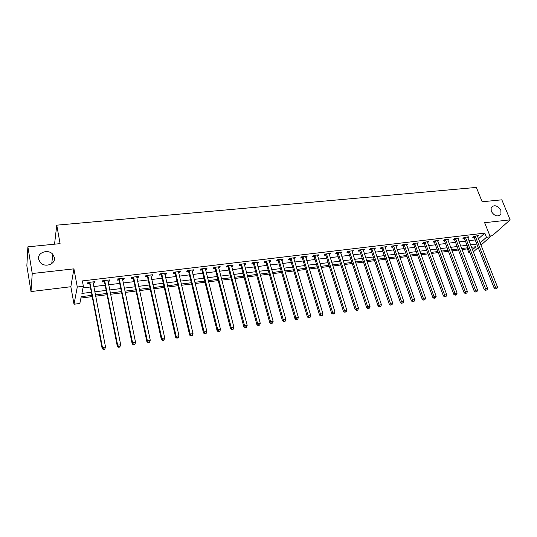 <?xml version="1.0" encoding="UTF-8"?>
<svg xmlns="http://www.w3.org/2000/svg" width="537" height="537" viewBox="0 0 537 537"><rect width="100%" height="100%" fill="white"/><g stroke="black" fill="none" stroke-linecap="round" stroke-linejoin="round"><path stroke-width="0.81" d="M54.385 257.518C55.935 264.029 45.048 268.044 40.349 262.6L38.597 259.183C37.113 252.477 48.343 248.725 52.814 254.337L54.385 257.518M500.867 210.316L500.974 214.102C497.839 217.203 494.597 216.283 491.248 211.33L491.113 207.665C494.208 204.456 497.457 205.342 500.867 210.316M91.975 295.33L81.221 296.692L79.832 303.479L74.019 304.231L77.281 287.006L83.363 286.268L81.892 293.437L91.384 292.249M70.844 286.738L73.925 268.849L32.247 273.528L27.884 246.832L26.85 265.828L30.998 291.557L70.844 286.738L74.019 304.231M489.986 236.018L492.254 235.743L510.15 219.841L484.636 222.707L490.301 236.81L480.93 245.147M469.962 252.813L468.955 252.94L469.741 252.242M461.988 249.571L467.385 248.886L468.955 252.94M80.946 298.055L92.223 296.619M95.707 296.176L107.051 294.732M110.541 294.289L121.664 292.873M125.161 292.43L136.062 291.041M139.566 290.598L150.253 289.235M153.763 288.792L164.241 287.456M167.752 287.006L178.022 285.704M181.54 285.254L191.615 283.972M195.139 283.523L205.013 282.267M208.537 281.818L218.23 280.589M221.754 280.139L231.259 278.931M234.79 278.481L244.107 277.293M247.638 276.844L256.78 275.682M260.311 275.233L269.279 274.092M272.816 273.642L281.61 272.521M285.147 272.071L293.779 270.97M297.317 270.52L305.781 269.446M309.319 268.997L317.629 267.936M321.166 267.486L329.315 266.453M332.853 266.003L340.854 264.983M344.392 264.533L352.238 263.533M355.776 263.083L363.482 262.103M367.013 261.653L374.578 260.693M378.108 260.244L385.532 259.297M389.063 258.847L396.346 257.921M399.877 257.471L407.026 256.565M410.55 256.115L417.571 255.223M421.095 254.773L427.989 253.894M431.506 253.451L438.279 252.585M441.797 252.142L448.435 251.296M451.953 250.846L458.477 250.014M32.247 273.528L30.998 291.557M27.884 246.832L60.084 243.637L56.754 225.171L476.346 187.42L482.152 201.771L501.827 199.818L510.15 219.841M467.385 248.886L468.163 248.175M478.44 238.844L484.77 233.098L82.356 280.911L83.363 286.268M83.027 287.899L90.377 287M93.847 286.577L105.151 285.194M108.628 284.771L119.711 283.415M123.195 282.986L134.055 281.656M137.546 281.234L148.192 279.931M151.689 279.502L162.127 278.226M165.631 277.797L175.868 276.542M179.371 276.112L189.413 274.884M192.924 274.454L202.764 273.252M206.282 272.823L215.934 271.641M219.452 271.212L228.923 270.051M232.44 269.621L241.731 268.487M245.248 268.057L254.363 266.943M257.888 266.513L266.829 265.419M270.353 264.983L279.119 263.915M282.643 263.479L291.255 262.432M294.779 261.996L303.224 260.962M306.748 260.532L315.031 259.519M318.562 259.089L326.691 258.096M330.215 257.659L338.196 256.686M341.72 256.256L349.553 255.297M353.077 254.867L360.763 253.927M364.287 253.498L371.832 252.571M375.35 252.142L382.76 251.235M386.278 250.806L393.547 249.913M397.065 249.483L404.2 248.611M407.717 248.181L414.725 247.322M418.236 246.892L425.116 246.053M428.627 245.624L435.379 244.798M438.883 244.369L445.515 243.556M449.019 243.127L455.53 242.335M459.034 241.905L465.425 241.12M468.922 240.697L475.198 239.925M477.554 236.609L478.601 235.656L473.936 236.213L472.748 237.307L474.01 237.159M467.794 237.804L468.855 236.824L464.129 237.388L462.961 238.488L464.243 238.334M457.92 239.019L458.987 238.005L454.208 238.576L453.06 239.683L454.356 239.529M447.925 240.247L449.006 239.2L444.166 239.784L443.032 240.891L444.347 240.73M437.809 241.489L438.897 240.415L434.003 241.006L432.889 242.113L434.211 241.952M427.566 242.751L428.667 241.643L423.706 242.234L422.612 243.348L423.955 243.187M417.189 244.006L418.303 242.885L413.289 243.489L412.215 244.603L413.571 244.442M406.677 245.275L407.818 244.14L402.737 244.751L401.683 245.872L403.059 245.711M396.038 246.557L397.192 245.416L392.05 246.033L391.017 247.161L392.413 246.993M385.257 247.852L386.439 246.705L381.23 247.329L380.223 248.463L381.632 248.289M374.343 249.168L375.544 248.013L370.268 248.644L369.281 249.779L370.711 249.604M363.287 250.504L364.516 249.336L359.166 249.98L358.206 251.115L359.656 250.94M352.084 251.853L353.339 250.678L347.922 251.329L346.989 252.464L348.453 252.289M340.74 253.222L342.015 252.034L336.531 252.692L335.618 253.84L337.108 253.659M329.248 254.605L330.55 253.41L324.992 254.075L324.106 255.223L325.61 255.041M317.602 256.008L318.931 254.807L313.299 255.478L312.44 256.632L313.964 256.444M305.801 257.431L307.157 256.216L301.452 256.901L300.619 258.055L302.163 257.867M293.846 258.874L295.222 257.646L289.443 258.337L288.637 259.499L290.208 259.311M281.73 260.331L282.348 260.257L283.133 259.096L277.273 259.801L276.501 260.962L278.085 260.774M269.446 261.814L270.124 261.734L270.883 260.566L264.936 261.277L264.197 262.445L265.808 262.251M256.995 263.311L257.733 263.224L258.458 262.056L252.437 262.781L251.725 263.949L253.357 263.754M244.375 264.835L245.167 264.741L245.865 263.566L239.757 264.298L239.079 265.473L240.737 265.271M240.898 265.251L241.308 265.204M231.581 266.379L232.434 266.271L233.098 265.097L226.909 265.842L226.258 267.017L227.936 266.815M228.097 266.795L228.493 266.748M218.606 267.943L219.526 267.829L220.157 266.654L213.88 267.406L213.263 268.581L214.968 268.379M215.122 268.359L215.505 268.312M205.449 269.527L206.436 269.406L207.034 268.225L200.663 268.99L200.086 270.171L201.811 269.963M201.966 269.943L202.335 269.903M192.112 271.131L193.159 271.004L193.723 269.822L187.265 270.594L186.722 271.782L188.474 271.574M188.621 271.554L188.977 271.514M178.579 272.762L179.7 272.628L180.224 271.44L173.673 272.225L173.169 273.414L174.941 273.205M175.089 273.185L175.431 273.145M164.852 274.42L166.047 274.273L166.53 273.085L159.892 273.877L159.422 275.072L161.221 274.857M150.931 276.099L152.193 275.944L152.642 274.749L145.903 275.555L145.473 276.756L147.299 276.535M136.807 277.797L138.143 277.636L138.553 276.441L131.713 277.26L131.323 278.461L133.176 278.233M122.47 279.529L123.886 279.354L124.255 278.153L117.321 278.985L116.972 280.193L118.852 279.965M107.93 281.281L109.42 281.099L109.749 279.891L102.708 280.737L102.406 281.945L104.312 281.717M93.17 283.059L94.747 282.871L95.029 281.656L87.88 282.516L87.618 283.731L89.558 283.496M56.754 225.171L54.539 244.187M73.925 268.849L77.281 287.006M484.77 233.098L486.441 237.28L490.301 236.81M472.473 249.792L475.889 246.731L471.499 247.288M467.989 247.732L461.592 248.544M458.081 248.987L451.557 249.812M448.046 250.255L441.401 251.094M437.89 251.544L431.124 252.397M427.606 252.846L420.713 253.719M417.195 254.162L410.174 255.048M406.65 255.498L399.501 256.404M395.97 256.847L388.687 257.767M385.163 258.216L377.739 259.156M374.208 259.599L366.65 260.559M363.119 261.009L355.413 261.982M351.883 262.432L344.029 263.425M340.498 263.868L332.497 264.882M328.966 265.332L320.817 266.359M317.28 266.808L308.976 267.862M305.439 268.305L296.974 269.379M293.437 269.829L284.811 270.917M281.281 271.366L272.487 272.481M268.95 272.924L259.989 274.058M256.458 274.508L247.315 275.662M243.791 276.112L234.474 277.293M230.944 277.736L221.445 278.938M217.921 279.388L208.235 280.609M204.718 281.059L194.837 282.308M191.32 282.751L181.251 284.026M177.734 284.476L167.47 285.771M163.953 286.214L153.481 287.543M149.977 287.986L139.291 289.336M135.794 289.779L124.893 291.161M121.402 291.604L110.286 293.014M106.796 293.45L95.452 294.887M478.212 247.57L473.312 251.934M480.071 242.979L486.441 237.28M94.861 291.813L106.185 290.396M109.676 289.96L120.778 288.577M124.269 288.141L135.149 286.778M138.647 286.342L149.32 285.006M152.817 284.57L163.282 283.261M166.785 282.824L177.042 281.542M180.56 281.099L190.615 279.844M194.132 279.401L203.993 278.173M207.51 277.73L217.19 276.521M220.707 276.078L230.198 274.897M233.723 274.454L243.026 273.293M246.55 272.85L255.679 271.709M259.21 271.266L268.164 270.151M271.695 269.708L280.482 268.607M284.013 268.171L292.631 267.09M296.162 266.647L304.62 265.593M308.151 265.15L316.447 264.11M319.978 263.674L328.127 262.653M331.658 262.21L339.646 261.21M343.177 260.774L351.017 259.794M354.548 259.351L362.247 258.391M365.778 257.948L373.329 257.001M376.853 256.565L384.27 255.632M387.795 255.196L395.078 254.283M398.602 253.847L405.744 252.954M409.268 252.511L416.276 251.631M419.8 251.195L426.687 250.336M430.197 249.893L436.957 249.047M440.474 248.611L447.113 247.779M450.624 247.342L457.135 246.523M460.645 246.087L467.042 245.288M470.546 244.852L476.829 244.067M416.947 243.248L417.222 243.999M406.442 244.382L406.751 245.261M413.262 301.364L414.134 301.23L413.262 301.364L412.523 299.948L393.708 246.295L392.675 247.416L411.409 300.962L412.523 299.948L414.698 299.619L396.152 246.543M385.083 246.872L385.418 247.832M374.222 248.175L374.551 249.141M363.213 249.49L363.542 250.47M352.064 250.833L352.393 251.813M340.773 252.182L341.096 253.175M329.335 253.558L329.651 254.558M317.743 254.947L318.058 255.954M306.003 256.357L306.312 257.371M294.101 257.78L294.41 258.8M282.046 259.23L282.348 260.257M269.822 260.693L270.124 261.734M257.438 262.177L257.733 263.224M244.885 263.687L245.167 264.741M232.152 265.211L232.434 266.271M219.25 266.761L219.526 267.829M206.161 268.332L206.436 269.406M192.897 269.923L193.159 271.004M179.439 271.534L179.7 272.628M165.792 273.172L166.047 274.273M151.944 274.83L152.193 275.944M137.902 276.515L138.143 277.636M123.651 278.226L123.886 279.354M109.192 279.958L109.42 281.099M94.519 281.717L94.747 282.871M475.46 236.468L474.272 237.562L494.208 288.215L495.483 287.221L475.205 236.058M496.141 288.57L496.926 288.45L496.141 288.57L495.483 287.221L497.45 286.919L477.339 235.803M474.272 237.562L473.54 236.575M494.208 288.215L495.631 288.966M496.926 288.45L497.45 286.919M465.673 237.643L464.498 238.743L484.307 289.738L485.562 288.745L465.411 237.233M486.233 290.101L487.025 289.98L486.233 290.101L485.562 288.745L487.556 288.436L467.573 236.978M464.498 238.743L463.76 237.737M484.307 289.738L485.73 290.497M487.025 289.98L487.556 288.436M455.772 238.831L454.611 239.938L474.278 291.282L475.52 290.282L455.51 238.421M476.198 291.651L477.004 291.524L476.198 291.651L475.52 290.282L477.534 289.973L457.699 238.16M454.611 239.938L453.866 238.911M474.278 291.282L475.701 292.047M477.004 291.524L477.534 289.973M445.744 240.039L444.602 241.147L464.129 292.84L465.351 291.846L445.482 239.623M466.035 293.215L466.854 293.088L466.035 293.215L465.351 291.846L467.391 291.531L447.697 239.361M444.602 241.147L443.844 240.099M464.129 292.84L465.545 293.618M466.854 293.088L467.391 291.531M435.594 241.261L434.473 242.368L453.852 294.424L455.047 293.424L435.332 240.845M455.752 294.806L456.578 294.679L455.752 294.806L455.047 293.424L457.121 293.108L437.574 240.576M434.473 242.368L433.701 241.301M453.852 294.424L455.269 295.202M456.578 294.679L457.121 293.108M425.317 242.496L424.217 243.61L443.441 296.028L444.623 295.028L425.056 242.073M445.334 296.411L446.166 296.283L445.334 296.411L444.623 295.028L446.717 294.706L427.324 241.804M424.217 243.61L423.431 242.523M443.441 296.028L444.858 296.813M446.166 296.283L446.717 294.706M414.913 243.744L413.832 244.865L432.903 297.652L434.057 296.646L414.651 243.321M434.782 298.042L435.628 297.914L434.782 298.042L434.057 296.646L436.178 296.323L416.947 243.046M413.832 244.865L413.034 243.751M432.903 297.652L434.312 298.444M435.628 297.914L436.178 296.323M404.374 245.013L403.321 246.134L422.223 299.297L423.357 298.29L404.113 244.59M424.089 299.693L424.948 299.559L424.089 299.693L423.357 298.29L425.512 297.954L406.442 244.308M403.321 246.134L402.502 245M422.223 299.297L423.633 300.096M424.948 299.559L425.512 297.954M393.708 246.295L393.446 245.865M392.675 247.416L391.842 246.261M411.409 300.962L412.819 301.767M414.134 301.23L414.698 299.619M382.901 247.591L381.894 248.718L400.448 302.646L401.542 301.633L382.646 247.161M402.294 303.056L403.18 302.922L402.294 303.056L401.542 301.633L403.75 301.297L385.029 246.879M381.894 248.718L381.048 247.537M400.448 302.646L401.857 303.459M403.18 302.922L403.75 301.297M371.96 248.906L370.973 250.041L389.352 304.351L390.419 303.345L371.705 248.477M391.184 304.774L392.077 304.633L391.184 304.774L390.419 303.345L392.654 303.002L374.121 248.181M370.973 250.041L370.114 248.826M389.352 304.351L390.755 305.177M392.077 304.633L392.654 303.002M360.877 250.242L359.918 251.376L378.102 306.083L379.149 305.07L360.622 249.806M379.928 306.506L379.511 306.916L380.834 306.372L379.928 306.506L379.149 305.07L381.411 304.727L363.066 249.51M359.918 251.376L359.038 250.135M378.102 306.083L379.511 306.916M380.834 306.372L381.411 304.727M349.654 251.591L348.714 252.726L366.711 307.842L367.724 306.822L349.392 251.148M368.516 308.272L368.107 308.674L369.436 308.131L368.516 308.272L367.724 306.822L370.027 306.473L351.876 250.853M348.714 252.726L347.815 251.457M366.711 307.842L368.107 308.674M369.436 308.131L370.027 306.473M338.283 252.954L337.364 254.102L355.158 309.621L356.152 308.6L338.021 252.511M356.957 310.057L356.561 310.46L357.488 310.319L357.89 309.909L356.957 310.057L356.152 308.6L358.481 308.245L340.532 252.215M337.364 254.102L336.451 252.793M355.158 309.621L356.561 310.46M357.89 309.909L358.481 308.245M326.758 254.343L325.872 255.491L343.458 311.42L344.425 310.399L326.503 253.894M345.237 311.863L344.855 312.272L346.184 311.715L345.237 311.863L344.425 310.399L346.781 310.037L329.047 253.592M325.872 255.491L324.939 254.149M343.458 311.42L344.855 312.272M346.184 311.715L346.781 310.037M315.085 255.746L314.226 256.894L331.598 313.246L332.537 312.225L314.83 255.297M333.363 313.695L332.987 314.105L334.323 313.548L333.363 313.695L332.537 312.225L334.927 311.856L317.407 254.988M314.226 256.894L313.266 255.518M331.598 313.246L332.987 314.105M334.323 313.548L334.927 311.856M303.257 257.169L302.425 258.324L319.575 315.098L320.482 314.071L303.002 256.713M321.327 315.555L320.958 315.964L322.294 315.407L321.327 315.555L320.482 314.071L322.905 313.702L305.613 256.404M302.425 258.324L301.445 256.908M319.575 315.098L320.958 315.964M322.294 315.407L322.905 313.702M291.269 258.606L290.463 259.767L307.386 316.971L308.265 315.951L291.014 258.149M309.124 317.441L308.768 317.85L309.748 317.696L310.104 317.286L309.124 317.441L308.265 315.951L310.722 315.575L293.658 257.834M290.463 259.767L289.483 258.337M307.386 316.971L308.768 317.85M310.104 317.286L310.722 315.575M279.126 260.069L278.347 261.23L295.028 318.877L295.88 317.85L278.864 259.606M296.746 319.347L296.404 319.757L297.746 319.193L296.746 319.347L295.88 317.85L298.371 317.468L281.549 259.29M278.347 261.23L277.361 259.787M295.028 318.877L296.404 319.757M297.746 319.193L298.371 317.468M266.808 261.546L266.063 262.714L282.496 320.804L283.314 319.777L266.553 261.083M284.201 321.287L283.872 321.697L284.885 321.535L285.214 321.126L284.201 321.287L283.314 319.777L285.845 319.387L269.272 260.76M266.063 262.714L265.077 261.264M282.496 320.804L283.872 321.697M285.214 321.126L285.845 319.387M254.33 263.049L253.612 264.217L269.796 322.757L270.581 321.73L254.075 262.58M271.48 323.247L271.165 323.657L272.507 323.093L271.48 323.247L270.581 321.73L273.145 321.341L256.827 262.251M253.612 264.217L252.625 262.754M269.796 322.757L271.165 323.657M272.507 323.093L273.145 321.341M241.677 264.573L240.992 265.741L256.908 324.744L257.666 323.71L241.422 264.103M258.579 325.241L258.277 325.65L259.619 325.08L258.579 325.241L257.666 323.71L260.264 323.314L244.214 263.768M240.992 265.741L240.005 264.271M256.908 324.744L258.277 325.65M259.619 325.08L260.264 323.314M228.849 266.11L228.191 267.285L243.838 326.758L244.563 325.724L228.594 265.64M245.49 327.261L245.201 327.671L246.255 327.51L246.543 327.1L245.49 327.261L244.563 325.724L247.195 325.321L231.427 265.298M228.191 267.285L227.205 265.808M243.838 326.758L245.201 327.671M246.543 327.1L247.195 325.321M215.84 267.674L215.223 268.856L230.588 328.798L231.272 327.765L215.585 267.198M232.219 329.309L231.944 329.718L233.286 329.147L232.219 329.309L231.272 327.765L233.944 327.355L218.458 266.855M215.223 268.856L214.229 267.359M230.588 328.798L231.944 329.718M233.286 329.147L233.944 327.355M202.65 269.259L202.066 270.447L217.143 330.866L217.787 329.832L202.395 268.782M218.754 331.389L218.492 331.799L219.834 331.222L218.754 331.389L217.787 329.832L220.499 329.416L205.309 268.433M202.066 270.447L201.08 268.936M217.143 330.866L218.492 331.799M219.834 331.222L220.499 329.416M189.272 270.87L188.729 272.058L203.496 332.967L204.114 331.933L189.024 270.386M205.087 333.497L204.845 333.907L206.188 333.329L205.087 333.497L204.114 331.933L206.866 331.51L191.977 270.03M188.729 272.058L187.735 270.541M203.496 332.967L204.845 333.907M206.188 333.329L206.866 331.51M175.706 272.501L175.196 273.689L189.662 335.095L190.232 334.061L175.458 272.011M191.226 335.638L190.997 336.048L192.112 335.88L192.34 335.464L191.226 335.638L190.232 334.061L193.025 333.631L178.452 271.655M175.196 273.689L174.203 272.165M189.662 335.095L190.997 336.048M192.34 335.464L193.025 333.631M161.946 274.152L161.476 275.347L175.612 337.256L176.149 336.222L161.697 273.662M177.156 337.807L176.942 338.223L178.291 337.632L177.156 337.807L176.149 336.222L178.982 335.786L164.738 273.299M161.476 275.347L160.482 273.81M175.612 337.256L176.942 338.223M178.291 337.632L178.982 335.786M147.99 275.83L147.554 277.032L161.362 339.451L161.852 338.417L147.735 275.34M162.879 340.015L162.684 340.424L163.832 340.25L164.033 339.834L162.879 340.015L161.852 338.417L164.731 337.974L150.823 274.964M147.554 277.032L146.561 275.481M161.362 339.451L162.684 340.424M164.033 339.834L164.731 337.974M133.827 277.535L133.431 278.737L146.896 341.68L147.346 340.639L133.572 277.038M148.393 342.25L148.212 342.66L149.373 342.485L149.555 342.069L148.393 342.25L147.346 340.639L150.259 340.196L136.7 276.662M133.431 278.737L132.438 277.173M146.896 341.68L148.212 342.66M149.555 342.069L150.259 340.196M119.456 279.26L119.1 280.468L132.209 343.942L132.612 342.901L119.201 278.757M133.679 344.519L133.518 344.935L134.868 344.338L133.679 344.519L132.612 342.901L135.579 342.445L122.382 278.381M119.1 280.468L118.106 278.891M132.209 343.942L133.518 344.935M134.868 344.338L135.579 342.445M104.869 281.019L104.561 282.22L117.301 346.237L117.663 345.197L104.621 280.509M118.744 346.821L117.663 345.197L120.671 344.734L119.798 347.05L119.952 346.64L118.744 346.821L118.596 347.238L119.798 347.05M107.843 280.119L120.671 344.734L119.952 346.64M104.561 282.22L103.567 280.636M117.301 346.237L118.596 347.238M90.075 282.798L89.807 284.006L102.164 348.567L102.48 347.526L89.82 282.281M103.581 349.164L102.48 347.526L105.534 347.056L104.675 349.392L104.802 348.976L103.581 349.164L103.453 349.58L104.675 349.392M93.035 282.234L105.534 347.056L104.802 348.976M89.807 284.006L88.813 282.402M102.164 348.567L103.453 349.58M475.285 236.159L474.09 237.26M465.498 237.334L464.324 238.435M455.591 238.522L454.436 239.63M445.562 239.73L444.428 240.838M435.413 240.945L434.299 242.059M425.136 242.18L424.042 243.295M414.732 243.429L413.658 244.543M404.2 244.691L403.139 245.812M393.527 245.973L392.493 247.101M382.727 247.268L381.713 248.396M371.785 248.584L370.798 249.712M360.703 249.913L359.736 251.048M349.48 251.262L348.54 252.397M338.109 252.625L337.189 253.766M326.583 254.008L325.697 255.156M314.91 255.411L314.051 256.558M303.083 256.827L302.25 257.982M291.101 258.263L290.289 259.425M278.951 259.72L278.173 260.881M266.641 261.204L265.889 262.365M254.155 262.7L253.437 263.868M241.502 264.217L240.818 265.392M228.675 265.755L228.024 266.929M215.673 267.319L215.055 268.5M202.483 268.903L201.899 270.084M189.105 270.507L188.561 271.688M175.539 272.131L175.028 273.326M161.778 273.783L161.308 274.978M147.823 275.461L147.386 276.656M133.659 277.159L133.263 278.361L133.673 277.173M119.288 278.884L118.939 280.086M104.708 280.636L104.4 281.844M89.907 282.408L89.645 283.623M500.974 214.102L499.148 215.773M52.814 254.337L51.747 263.62M241.67 264.546L240.985 265.721M228.829 266.05L228.178 267.225M215.807 267.567L215.189 268.748M202.603 269.111L202.013 270.292M189.205 270.675L188.655 271.863M175.619 272.259L175.109 273.454M161.838 273.877L161.362 275.065M147.856 275.515L147.42 276.709"/></g></svg>
